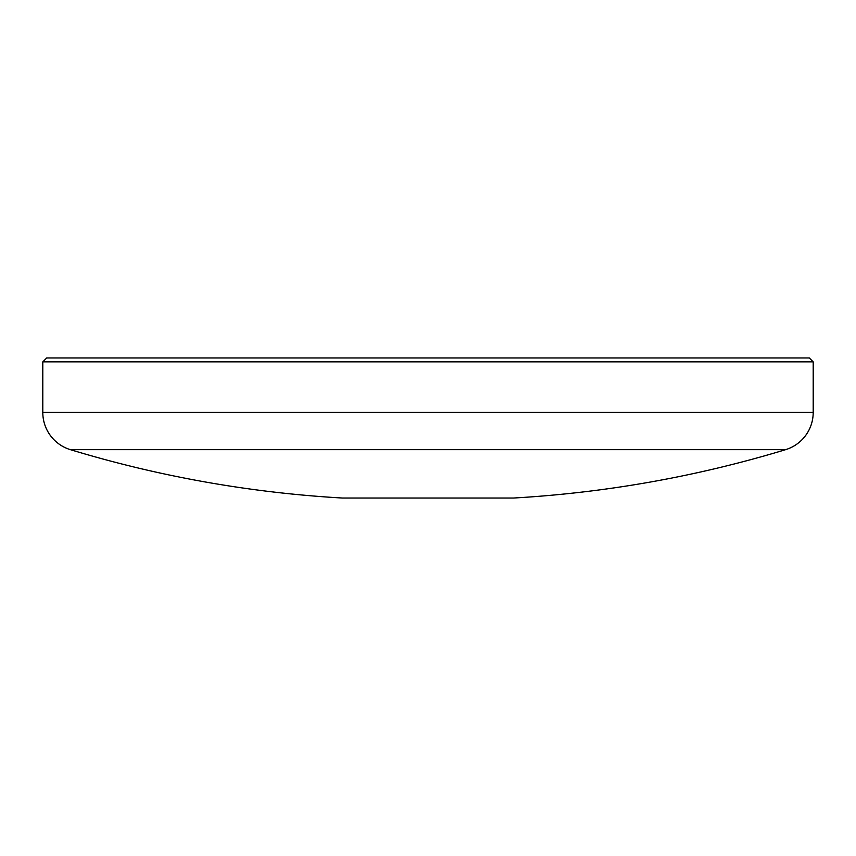 <?xml version="1.0" encoding="UTF-8"?>
<svg xmlns="http://www.w3.org/2000/svg" width="856" height="856" viewBox="0 0 856 856"><rect width="100%" height="100%" fill="white"/><g stroke="black" fill="none" stroke-linecap="round" stroke-linejoin="round"><path stroke-width="1.28" d="M42.8 361.853L46.695 357.969L809.305 357.969L813.2 361.853L42.8 361.853L42.8 412.432A38.905 38.905 0 0 0 70.417 449.668A1167.274 1167.274 0 0 0 342.4 498.031L513.6 498.031A1167.274 1167.274 0 0 0 785.583 449.668L70.417 449.668M813.2 361.853L813.2 412.432A38.905 38.905 0 0 1 785.583 449.668M813.2 412.432L42.8 412.432"/></g></svg>

